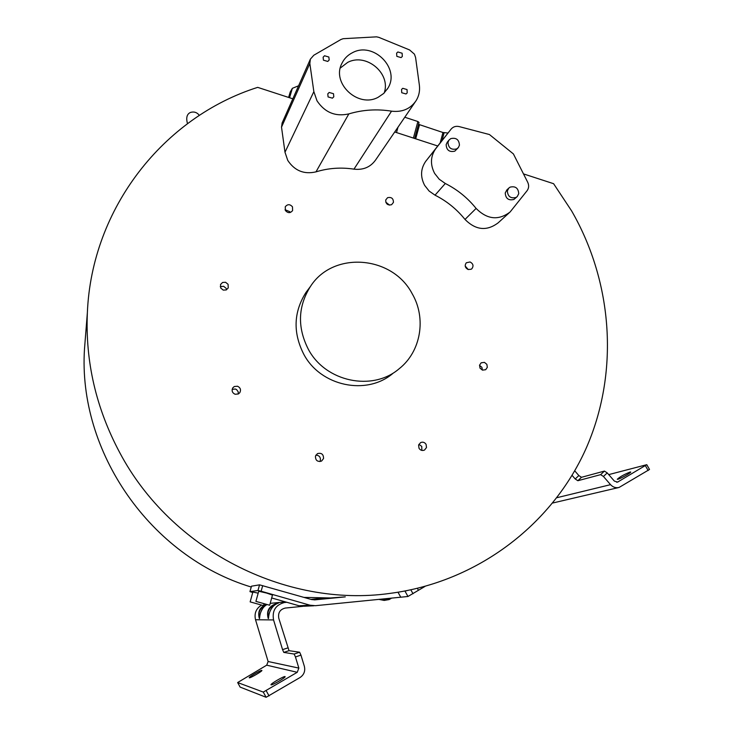 <?xml version="1.0" encoding="UTF-8"?>
<svg xmlns="http://www.w3.org/2000/svg" width="734" height="734" viewBox="0 0 734 734"><rect width="100%" height="100%" fill="white"/><g stroke="black" fill="none" stroke-linecap="round" stroke-linejoin="round"><path stroke-width="1.1" d="M523.636 173.949L553.601 183.702L571.621 210.915C613.138 282.929 619.542 373.45 585.631 449.474C551.418 525.195 477.082 581.979 390.121 593.375C285.48 608.211 170.939 549.546 119.725 452.594C96.035 408.159 85.245 361.541 87.364 312.73C91.64 207.869 163.921 117.064 257.68 87.364L292.82 98.806M282.159 122.908L281.517 127.138L284.985 152.232L287.756 160.407C294.673 170.783 304.078 174.6 315.978 171.866C328.327 168.077 340.989 167.168 353.962 169.15C363.339 170.215 370.597 167.095 375.753 159.773L415.224 101.943M394.727 131.982L437.758 145.993L425.647 161.425C420.591 168.884 420.252 176.866 424.647 185.372L429.106 191.033L435.023 195.171C446.749 201.079 456.741 209.162 464.998 219.438C475.742 230.228 486.789 231.366 498.138 222.852L509.139 212.869M308.592 288.939L305.904 292.545C293.591 312.143 292.866 332.695 303.738 354.183C320.556 386.323 366.789 395.975 393.02 373.294M482.467 370.129L485.679 369.716L487.33 367.321L486.862 364.348L484.422 362.367L481.155 362.807L479.55 365.193L480.018 368.147L482.467 370.129M471.127 269.259L471.852 268.745C473.815 265.956 473.228 263.699 470.081 261.965L466.319 262.772C464.411 265.552 465.017 267.809 468.136 269.516L471.127 269.259M393.424 202.428C393.424 198.446 391.479 196.868 387.58 197.685L385.726 199.969C385.726 203.951 387.68 205.538 391.58 204.713L393.424 202.428M292.499 206.869C289.985 204.024 287.572 203.997 285.251 206.786L285.379 210.465C287.856 213.291 290.26 213.337 292.591 210.603L292.499 206.869M225.567 282.278L222.585 282.443L220.53 284.526L220.741 288.077L223.246 290.095L226.191 289.948L228.246 287.93L228.072 284.306L225.567 282.278M234.265 386.534L232.751 387.91C231.458 390.782 232.256 392.901 235.146 394.268L238.367 393.956L239.807 392.672C241.202 389.782 240.422 387.625 237.477 386.222L234.265 386.534M315.455 456.144C315.418 460.438 317.455 462.081 321.565 461.071L323.529 458.548C323.566 454.254 321.529 452.621 317.427 453.621L315.455 456.144M419.031 448.318C420.454 450.382 422.279 450.96 424.509 450.061L426.5 447.52L426.078 444.345C424.628 442.253 422.784 441.684 420.536 442.639L418.609 445.143L419.031 448.318M85.612 334.86L84.493 348.989C77.795 451.749 150.424 556.629 251.23 587.035M304.014 597.393L330.566 597.962L345.274 596.87L314.868 599.852L311.555 599.55L259.552 584.842L251.478 586.191L249.973 591.613L257.983 590.494L261.139 591.228L262.68 585.659M574.74 470.824L578.851 475.559L575.217 478.972L572.07 475.357M575.217 478.972L577.841 480.724L600.641 474.65L603.449 476.476L607.229 472.898L604.431 471.081L581.484 477.302L578.851 475.559M607.229 472.898L614.34 481.073L617.56 482.119L646.764 464.686L608.725 474.614M646.773 464.686L649.517 469.466L619.074 487.459C615.826 488.174 612.991 487.238 610.56 484.66L603.449 476.476M617.863 479.265C620.533 478.715 631.552 472.476 630.699 472.008L630.075 472.026C624.019 474.503 619.753 476.916 617.266 479.284L617.863 479.265M406.847 590.668L405.563 590.925M424.986 586.42L407.966 596.485L315.418 605.697L310.032 605.211L261.139 591.228M287.792 647.92L282.562 649.645L283.783 652.407L294.141 654.04L295.453 656.948L300.949 655.123L299.628 652.223L289.031 650.673L278.782 618.239C277.874 612.771 280.039 609.376 285.278 608.055L303.059 606.302M270.195 603.357L285.37 601.871M310.904 599.366L323.777 598.109M261.304 605.229C256.038 608.679 254.111 613.514 255.524 619.744L268.121 661.518L266.708 665.178L237.651 682.547L240.119 687.097L266.121 697.291L300.087 677.491C304.032 674.748 305.454 671.004 304.344 666.252L300.949 655.123M286.801 602.284L284.865 602.467M313.959 605.77L304.17 606.238L299.022 605.77L271.681 597.962M252.735 592.549L249.973 591.613M258.175 593.164L252.881 592.044L250.147 601.88L263.506 605.614L250.147 601.88M269.681 605.229L272.47 595.091L266.552 593.054L258.707 591.255L255.9 601.385L269.672 605.238L255.9 601.385M282.562 649.645L273.553 619.936C271.993 610.743 275.599 604.935 284.361 602.531M237.651 682.547L263.277 692.079L297.242 672.298L298.848 668.087L295.453 656.948M271.085 684.84C272.094 685.501 286.049 677.335 285.122 676.629L285.031 676.574C283.92 675.977 270.13 684.06 271.011 684.785L271.085 684.84M249.285 677.803C250.065 678.354 262.662 671.004 261.882 670.463L261.827 670.417C260.965 669.922 248.496 677.198 249.23 677.766L249.285 677.803M259.542 617.854L259.331 618.496C257.551 611.798 259.79 607.137 266.047 604.513M259.561 618.092L259.533 618.294C259.258 613.752 263.167 605.972 266.717 604.688C262.322 607.394 259.937 611.991 259.561 618.496L259.331 618.496M268.24 618.523C266.011 610.495 269.369 605.339 278.287 603.036L278.553 603.018C272.36 605.275 269.002 610.44 268.488 618.523L268.47 617.835M259.561 617.578C257.845 612.073 260.175 607.761 266.543 604.642M268.479 617.606C266.681 611.495 269.277 606.926 276.278 603.889M278.48 603.036L278.571 603.018C273.231 604.119 268.387 611.752 268.461 618.312L268.488 618.193M381.35 599.183L385.038 599.706L384.176 600.421L389.176 599.568L390.552 598.274M385.231 598.797L385.038 599.706L387.304 599.65L389.543 598.366M382.46 599.072L385.35 598.788M513.405 153.929L527.774 182.399C529.122 185.427 528.893 188.198 527.076 190.721L510.084 212.016C498.496 220.714 487.165 219.521 476.1 208.428C467.613 197.877 457.346 189.565 445.309 183.491L439.226 179.234L434.638 173.417C430.124 164.682 430.445 156.498 435.62 148.864L451.116 129.111C453.162 126.734 455.805 125.881 459.053 126.56L489.44 134.542L513.405 153.929M506.864 189.95L505.231 192.95C505.643 198.547 508.515 200.721 513.864 199.474L517.02 196.776M447.309 142.167L446.144 144.626C446.511 150.195 449.401 152.369 454.796 151.167L458.199 147.745M448.015 133.019L442.96 132.505L418.508 124.33M415.582 57.481L419.353 85.025C420.077 90.842 418.949 96.126 415.967 100.861C410.278 108.971 402.14 112.412 391.543 111.164C376.955 108.834 362.715 109.751 348.843 113.898C335.456 116.88 324.85 112.522 317.015 100.833L313.849 91.649L309.84 63.5L310.363 59.16L313.813 55.233L340.998 39.462L343.163 38.7L376.533 36.847L378.863 37.361L409.6 49.949L414.435 54.16L415.582 57.481M328.07 96.925L332.419 98.172L333.786 96.815L333.511 93.713L329.171 92.466L327.786 93.86L328.07 96.925M323.437 60.179L327.768 61.436L329.171 59.995L328.86 57.023L324.538 55.756L323.116 57.224L323.437 60.179M407.04 89.557L402.764 88.309L401.571 89.41L401.737 92.732L406.012 93.97L407.187 92.897L407.04 89.557M402.122 53.224L397.865 51.976L396.617 53.151L396.828 56.353L401.094 57.601L402.324 56.454L402.122 53.224M378.166 97.264L383.726 93.429L387.882 88.181C400.498 68.519 373.459 41.26 352.623 52.619C347.76 55.022 344.182 58.628 341.87 63.445C331.263 83.3 358.22 108.43 378.166 97.264M298.591 85.777L292.371 88.319L290.214 92.034L288.618 97.439M419.022 122.45L414.664 138.469L419.022 122.45L417.903 121.532L404.783 117.238M340.292 68.051L347.604 62.445C366.055 52.417 391.323 73.547 384.166 93.007M518.736 193.693L517.25 196.574L516.03 197.464C510.662 198.712 507.772 196.528 507.359 190.904L508.772 188.106L510.075 187.142C515.433 185.895 518.314 188.088 518.736 193.693M459.438 145.194L458.383 147.525L456.676 148.919C451.254 150.131 448.355 147.938 447.988 142.35L448.969 140.102L450.759 138.625C456.163 137.414 459.062 139.607 459.438 145.194M308.289 349.191C297.215 327.3 297.931 306.39 310.464 286.434C333.117 250.78 392.268 255.46 412.159 293.692C426.546 318.207 421.013 351.513 399.213 368.707C372.533 391.782 325.437 381.937 308.289 349.191M479.513 365.376L481.889 367.321L482.385 370.101M465.2 266.047L468.264 269.552M385.772 202.153L389.552 205.125M285.04 209.676L289.802 211.695L290.15 212.53M220.264 286.673L223.622 286.297L226.1 288.297L226.577 289.756M232.164 389.35L235.366 389.02L236.596 389.616L238.192 391.772L238.293 393.993M315.886 455.126C319.207 455.355 320.703 457.135 320.373 460.475L319.896 461.576M418.912 444.327L421.747 446.41L421.839 450.41M581.484 477.302L577.841 480.724M600.641 474.65L604.431 471.081M648.15 470.512L645.397 465.714M616.624 482.22L618.267 481.816M417.389 588.374L418.453 590.283M556.913 497.698L610.56 484.66M314.391 599.889L314.868 599.852M398.002 592.237L400.792 597.256M257.983 590.494L259.552 584.842M299.022 605.77L310.032 605.211M289.031 650.673L283.783 652.407M268.121 661.518L298.848 668.087M273.553 619.936L255.524 619.744M294.141 654.04L299.628 652.223M266.121 697.291L263.277 692.079M266.213 690.712L269.057 695.933M297.242 672.298L266.708 665.178M237.669 682.565L240.137 687.107M404.939 591.035L407.966 596.485M413.022 593.742L410.856 589.852M476.1 208.428L464.998 219.438M445.309 183.491L435.023 195.171M425.922 161.067L435.913 148.488M451.116 129.111L437.73 145.983M419.49 124.835L415.692 138.809M440.171 142.901L442.96 132.505M353.962 169.15L391.543 111.164M289.572 97.75L292.361 88.309M444.116 132.716L442.015 140.579M413.398 138.056L417.903 121.532M397.975 127.221L396.507 132.56M309.84 63.5L281.517 127.138M284.985 152.232L313.849 91.649M315.978 171.866L348.843 113.898M84.493 348.989L87.364 312.73M552.766 503.001L618.634 487.559M251.459 586.209L249.945 591.622M263.515 605.605L263.965 603.972M391.543 598.173L389.213 599.55M384.176 600.421L378.973 599.412M425.647 161.425L435.62 148.864M282.003 123.266L310.363 59.16M387.203 89.282L387.882 88.181M506.644 190.161L508.772 188.106M447.125 142.387L448.969 140.102M199.354 115.394C196.996 112.32 193.996 111.357 190.345 112.495C186.867 114.146 185.913 117.862 187.491 123.651M305.904 292.545L310.464 286.434"/></g></svg>
